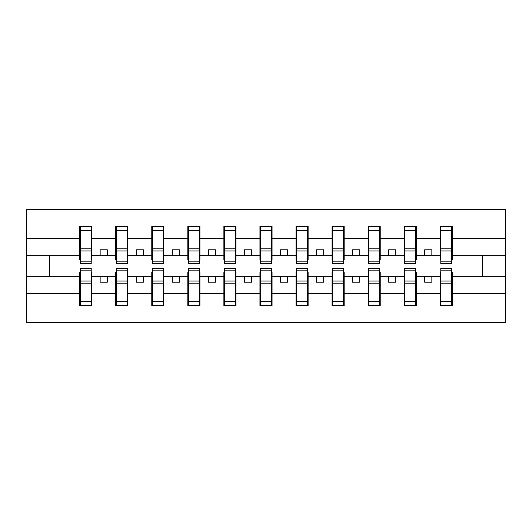 <?xml version="1.0" encoding="UTF-8"?>
<svg xmlns="http://www.w3.org/2000/svg" width="532" height="532" viewBox="0 0 532 532"><rect width="100%" height="100%" fill="white"/><g stroke="black" fill="none" stroke-linecap="round" stroke-linejoin="round"><path stroke-width="0.8" d="M80.246 272.344L79.674 272.344L79.674 293.332L26.6 293.332L26.6 322.246L505.4 322.246L505.4 293.332L452.326 293.332L452.326 305.661L440.217 305.661L440.789 305.661L440.789 268.454L451.754 268.454L451.754 281.022L440.789 281.022M440.789 272.344L440.217 272.344L440.217 276.673L424.636 276.673L424.636 282.153L431.851 282.153L431.851 276.673M440.217 305.661L440.217 276.673M451.754 272.344L452.326 272.344L452.326 293.332M404.739 272.344L404.16 272.344L404.16 276.673L388.586 276.673L388.586 282.153L395.795 282.153L395.795 276.673M440.217 293.332L416.277 293.332L416.277 305.661L404.16 305.661L404.16 276.673M415.698 272.344L416.277 272.344L416.277 293.332M368.683 272.344L368.104 272.344L368.104 276.673L352.53 276.673L352.53 282.153L359.738 282.153L359.738 276.673M404.16 293.332L380.22 293.332L380.22 305.661L368.104 305.661L368.104 276.673M379.642 272.344L380.22 272.344L380.22 293.332M332.626 272.344L332.054 272.344L332.054 276.673L316.474 276.673L316.474 282.153L323.689 282.153L323.689 276.673M368.104 293.332L344.164 293.332L344.164 305.661L332.054 305.661L332.054 276.673M343.586 272.344L344.164 272.344L344.164 293.332M296.577 272.344L295.998 272.344L295.998 276.673L280.424 276.673L280.424 282.153L287.632 282.153L287.632 276.673M332.054 293.332L308.114 293.332L308.114 305.661L295.998 305.661L295.998 276.673M307.536 272.344L308.114 272.344L308.114 293.332M260.52 272.344L259.942 272.344L259.942 276.673L244.368 276.673L244.368 282.153L251.576 282.153L251.576 276.673M295.998 293.332L272.058 293.332L272.058 305.661L259.942 305.661L259.942 276.673M271.48 272.344L272.058 272.344L272.058 293.332M224.464 272.344L223.886 272.344L223.886 276.673L208.311 276.673L208.311 282.153L215.527 282.153L215.527 276.673M259.942 293.332L236.002 293.332L236.002 305.661L223.886 305.661L223.886 276.673M235.423 272.344L236.002 272.344L236.002 293.332M188.414 272.344L187.836 272.344L187.836 276.673L172.262 276.673L172.262 282.153L179.47 282.153L179.47 276.673M223.886 293.332L199.946 293.332L199.946 305.661L187.836 305.661L187.836 276.673M199.374 272.344L199.946 272.344L199.946 293.332M152.358 272.344L151.78 272.344L151.78 276.673L136.205 276.673L136.205 282.153L143.414 282.153L143.414 276.673M187.836 293.332L163.896 293.332L163.896 305.661L151.78 305.661L151.78 276.673M163.317 272.344L163.896 272.344L163.896 293.332M116.302 272.344L115.723 272.344L115.723 276.673L100.149 276.673L100.149 282.153L107.364 282.153L107.364 276.673M151.78 293.332L127.84 293.332L127.84 305.661L115.723 305.661L115.723 276.673M127.261 272.344L127.84 272.344L127.84 293.332M440.789 261.817L451.754 261.817L451.754 263.546L440.789 263.546L440.789 226.339L440.217 226.339L440.217 238.668L416.277 238.668L416.277 259.656L415.698 259.656M440.789 259.656L440.217 259.656L440.217 238.668M404.739 261.817L415.698 261.817L415.698 263.546L404.739 263.546L404.739 226.339L404.16 226.339L404.16 238.668L380.22 238.668L380.22 259.656L379.642 259.656M404.739 259.656L404.16 259.656L404.16 238.668M368.683 261.817L379.642 261.817L379.642 263.546L368.683 263.546L368.683 226.339L368.104 226.339L368.104 238.668L344.164 238.668L344.164 259.656L343.586 259.656M368.683 259.656L368.104 259.656L368.104 238.668M332.626 261.817L343.586 261.817L343.586 263.546L332.626 263.546L332.626 226.339L332.054 226.339L332.054 238.668L308.114 238.668L308.114 259.656L307.536 259.656M332.626 259.656L332.054 259.656L332.054 238.668M296.577 261.817L307.536 261.817L307.536 263.546L296.577 263.546L296.577 226.339L295.998 226.339L295.998 238.668L272.058 238.668L272.058 259.656L271.48 259.656M296.577 259.656L295.998 259.656L295.998 238.668M260.52 261.817L271.48 261.817L271.48 263.546L260.52 263.546L260.52 226.339L259.942 226.339L259.942 238.668L236.002 238.668L236.002 259.656L235.423 259.656M260.52 259.656L259.942 259.656L259.942 238.668M224.464 261.817L235.423 261.817L235.423 263.546L224.464 263.546L224.464 226.339L223.886 226.339L223.886 238.668L199.946 238.668L199.946 259.656L199.374 259.656M224.464 259.656L223.886 259.656L223.886 238.668M188.414 261.817L199.374 261.817L199.374 263.546L188.414 263.546L188.414 226.339L187.836 226.339L187.836 238.668L163.896 238.668L163.896 259.656L163.317 259.656M188.414 259.656L187.836 259.656L187.836 238.668M152.358 261.817L163.317 261.817L163.317 263.546L152.358 263.546L152.358 226.339L151.78 226.339L151.78 238.668L127.84 238.668L127.84 259.656L127.261 259.656M152.358 259.656L151.78 259.656L151.78 238.668M116.302 261.817L127.261 261.817L127.261 263.546L116.302 263.546L116.302 226.339L115.723 226.339L115.723 238.668L91.783 238.668L91.783 226.339L91.211 226.339L91.211 263.546L80.246 263.546L80.246 250.978L91.211 250.978M116.302 259.656L115.723 259.656L115.723 238.668M79.674 293.332L79.674 305.661L91.783 305.661L91.783 272.344L91.211 272.344M80.246 250.978L80.246 226.339L79.674 226.339L79.674 238.668L26.6 238.668L26.6 209.754L505.4 209.754L505.4 238.668L452.326 238.668L452.326 259.656L451.754 259.656M80.246 259.656L79.674 259.656L79.674 238.668M440.217 226.339L452.326 226.339L452.326 238.668M404.16 226.339L416.277 226.339L416.277 238.668M368.104 226.339L380.22 226.339L380.22 238.668M332.054 226.339L344.164 226.339L344.164 238.668M295.998 226.339L308.114 226.339L308.114 238.668M259.942 226.339L272.058 226.339L272.058 238.668M223.886 226.339L236.002 226.339L236.002 238.668M187.836 226.339L199.946 226.339L199.946 238.668M151.78 226.339L163.896 226.339L163.896 238.668M115.723 226.339L127.84 226.339L127.84 238.668M115.723 293.332L91.783 293.332M79.674 226.339L91.783 226.339M424.636 276.673L416.277 276.673M440.217 255.327L431.851 255.327L431.851 249.847L424.636 249.847L424.636 255.327L416.277 255.327M424.636 255.327L431.851 255.327M388.586 276.673L380.22 276.673M404.16 255.327L395.795 255.327L395.795 249.847L388.586 249.847L388.586 255.327L380.22 255.327M388.586 255.327L395.795 255.327M352.53 276.673L344.164 276.673M368.104 255.327L359.738 255.327L359.738 249.847L352.53 249.847L352.53 255.327L344.164 255.327M352.53 255.327L359.738 255.327M316.474 276.673L308.114 276.673M332.054 255.327L323.689 255.327L323.689 249.847L316.474 249.847L316.474 255.327L308.114 255.327M316.474 255.327L323.689 255.327M280.424 276.673L272.058 276.673M295.998 255.327L287.632 255.327L287.632 249.847L280.424 249.847L280.424 255.327L272.058 255.327M280.424 255.327L287.632 255.327M244.368 276.673L236.002 276.673M259.942 255.327L251.576 255.327L251.576 249.847L244.368 249.847L244.368 255.327L236.002 255.327M244.368 255.327L251.576 255.327M208.311 276.673L199.946 276.673M223.886 255.327L215.527 255.327L215.527 249.847L208.311 249.847L208.311 255.327L199.946 255.327M208.311 255.327L215.527 255.327M172.262 276.673L163.896 276.673M187.836 255.327L179.47 255.327L179.47 249.847L172.262 249.847L172.262 255.327L163.896 255.327M172.262 255.327L179.47 255.327M136.205 276.673L127.84 276.673M151.78 255.327L143.414 255.327L143.414 249.847L136.205 249.847L136.205 255.327L127.84 255.327M136.205 255.327L143.414 255.327M100.149 276.673L91.783 276.673M115.723 255.327L107.364 255.327L107.364 249.847L100.149 249.847L100.149 255.327L91.783 255.327L91.783 238.668M100.149 255.327L107.364 255.327M91.783 255.327L91.783 259.656L91.211 259.656M79.674 276.673L26.6 276.673L26.6 238.668M26.6 293.332L26.6 276.673M79.674 255.327L26.6 255.327M505.4 293.332L505.4 238.668M49.676 276.673L49.676 255.327M505.4 255.327L482.325 255.327L482.325 276.673L452.326 276.673M505.4 276.673L482.325 276.673M482.325 255.327L452.326 255.327M91.211 233.548L91.783 233.548M79.674 233.548L80.246 233.548M80.246 248.165L91.211 248.165M79.674 305.661L80.246 305.661L80.246 268.454L91.211 268.454L91.211 281.022L80.246 281.022M80.246 298.452L79.674 298.452M91.783 298.452L91.211 298.452M91.211 281.022L91.211 305.661L91.783 305.661M91.211 283.835L80.246 283.835M127.84 226.339L127.261 226.339L127.261 261.817M127.261 233.548L127.84 233.548M115.723 233.548L116.302 233.548M116.302 250.978L127.261 250.978M116.302 248.165L127.261 248.165M163.896 226.339L163.317 226.339L163.317 261.817M163.317 233.548L163.896 233.548M151.78 233.548L152.358 233.548M152.358 250.978L163.317 250.978M152.358 248.165L163.317 248.165M199.946 226.339L199.374 226.339L199.374 261.817M199.374 233.548L199.946 233.548M187.836 233.548L188.414 233.548M188.414 250.978L199.374 250.978M188.414 248.165L199.374 248.165M236.002 226.339L235.423 226.339L235.423 261.817M235.423 233.548L236.002 233.548M223.886 233.548L224.464 233.548M224.464 250.978L235.423 250.978M224.464 248.165L235.423 248.165M115.723 305.661L116.302 305.661L116.302 268.454L127.261 268.454L127.261 281.022L116.302 281.022M116.302 298.452L115.723 298.452M127.84 298.452L127.261 298.452M127.261 281.022L127.261 305.661L127.84 305.661M127.261 283.835L116.302 283.835M151.78 305.661L152.358 305.661L152.358 268.454L163.317 268.454L163.317 281.022L152.358 281.022M152.358 298.452L151.78 298.452M163.896 298.452L163.317 298.452M163.317 281.022L163.317 305.661L163.896 305.661M163.317 283.835L152.358 283.835M187.836 305.661L188.414 305.661L188.414 268.454L199.374 268.454L199.374 281.022L188.414 281.022M188.414 298.452L187.836 298.452M199.946 298.452L199.374 298.452M199.374 281.022L199.374 305.661L199.946 305.661M199.374 283.835L188.414 283.835M223.886 305.661L224.464 305.661L224.464 268.454L235.423 268.454L235.423 281.022L224.464 281.022M224.464 298.452L223.886 298.452M236.002 298.452L235.423 298.452M235.423 281.022L235.423 305.661L236.002 305.661M235.423 283.835L224.464 283.835M272.058 226.339L271.48 226.339L271.48 261.817M271.48 233.548L272.058 233.548M259.942 233.548L260.52 233.548M260.52 250.978L271.48 250.978M260.52 248.165L271.48 248.165M259.942 305.661L260.52 305.661L260.52 268.454L271.48 268.454L271.48 281.022L260.52 281.022M260.52 298.452L259.942 298.452M272.058 298.452L271.48 298.452M271.48 281.022L271.48 305.661L272.058 305.661M271.48 283.835L260.52 283.835M308.114 226.339L307.536 226.339L307.536 261.817M307.536 233.548L308.114 233.548M295.998 233.548L296.577 233.548M296.577 250.978L307.536 250.978M296.577 248.165L307.536 248.165M295.998 305.661L296.577 305.661L296.577 268.454L307.536 268.454L307.536 281.022L296.577 281.022M296.577 298.452L295.998 298.452M308.114 298.452L307.536 298.452M307.536 281.022L307.536 305.661L308.114 305.661M307.536 283.835L296.577 283.835M344.164 226.339L343.586 226.339L343.586 261.817M343.586 233.548L344.164 233.548M332.054 233.548L332.626 233.548M332.626 250.978L343.586 250.978M332.626 248.165L343.586 248.165M332.054 305.661L332.626 305.661L332.626 268.454L343.586 268.454L343.586 281.022L332.626 281.022M332.626 298.452L332.054 298.452M344.164 298.452L343.586 298.452M343.586 281.022L343.586 305.661L344.164 305.661M343.586 283.835L332.626 283.835M380.22 226.339L379.642 226.339L379.642 261.817M379.642 233.548L380.22 233.548M368.104 233.548L368.683 233.548M368.683 250.978L379.642 250.978M368.683 248.165L379.642 248.165M368.104 305.661L368.683 305.661L368.683 268.454L379.642 268.454L379.642 281.022L368.683 281.022M368.683 298.452L368.104 298.452M380.22 298.452L379.642 298.452M379.642 281.022L379.642 305.661L380.22 305.661M379.642 283.835L368.683 283.835M416.277 226.339L415.698 226.339L415.698 261.817M415.698 233.548L416.277 233.548M404.16 233.548L404.739 233.548M404.739 250.978L415.698 250.978M404.739 248.165L415.698 248.165M404.16 305.661L404.739 305.661L404.739 268.454L415.698 268.454L415.698 281.022L404.739 281.022M404.739 298.452L404.16 298.452M416.277 298.452L415.698 298.452M415.698 281.022L415.698 305.661L416.277 305.661M415.698 283.835L404.739 283.835M452.326 226.339L451.754 226.339L451.754 261.817M451.754 233.548L452.326 233.548M440.217 233.548L440.789 233.548M440.789 250.978L451.754 250.978M440.789 248.165L451.754 248.165M440.789 298.452L440.217 298.452M452.326 298.452L451.754 298.452M451.754 281.022L451.754 305.661L452.326 305.661M451.754 283.835L440.789 283.835M80.246 261.817L91.211 261.817M80.246 230.516L91.211 230.516M91.211 270.183L80.246 270.183M91.211 301.484L80.246 301.484M116.302 230.516L127.261 230.516M152.358 230.516L163.317 230.516M188.414 230.516L199.374 230.516M224.464 230.516L235.423 230.516M127.261 270.183L116.302 270.183M127.261 301.484L116.302 301.484M163.317 270.183L152.358 270.183M163.317 301.484L152.358 301.484M199.374 270.183L188.414 270.183M199.374 301.484L188.414 301.484M235.423 270.183L224.464 270.183M235.423 301.484L224.464 301.484M260.52 230.516L271.48 230.516M271.48 270.183L260.52 270.183M271.48 301.484L260.52 301.484M296.577 230.516L307.536 230.516M307.536 270.183L296.577 270.183M307.536 301.484L296.577 301.484M332.626 230.516L343.586 230.516M343.586 270.183L332.626 270.183M343.586 301.484L332.626 301.484M368.683 230.516L379.642 230.516M379.642 270.183L368.683 270.183M379.642 301.484L368.683 301.484M404.739 230.516L415.698 230.516M415.698 270.183L404.739 270.183M415.698 301.484L404.739 301.484M440.789 230.516L451.754 230.516M451.754 270.183L440.789 270.183M451.754 301.484L440.789 301.484"/></g></svg>
